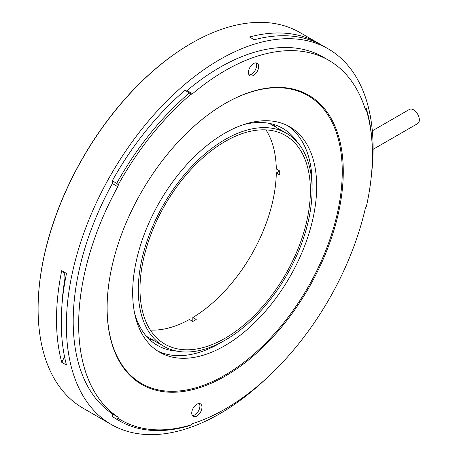 <?xml version="1.0" encoding="UTF-8"?>
<svg xmlns="http://www.w3.org/2000/svg" width="457" height="457" viewBox="0 0 457 457"><rect width="100%" height="100%" fill="white"/><g stroke="black" fill="none" stroke-linecap="round" stroke-linejoin="round"><path stroke-width="0.69" d="M150.37 330.063A120.488 69.567 120 0 0 189.409 319.483L192.82 321.448A120.488 69.567 120 0 0 194.522 320.483A120.488 69.567 120 0 0 196.224 319.483L192.82 317.512A120.488 69.567 120 0 0 276.296 172.929L279.701 174.894A120.488 69.567 120 0 0 279.701 170.958L276.296 168.993A120.488 69.567 120 0 0 265.94 129.891M225.192 141.436A120.488 69.567 -60 0 1 285.436 135.466A120.488 69.567 -60 0 1 303.905 232.019A120.488 69.567 -60 0 1 225.192 338.191A120.488 69.567 -60 0 1 164.948 344.161A120.488 69.567 -60 0 1 146.48 247.608A120.488 69.567 -60 0 1 225.192 141.436M225.192 139.465A122.899 70.955 120 0 0 144.909 247.768A122.899 70.955 120 0 0 163.743 346.246A122.899 70.955 120 0 0 225.192 340.162A122.899 70.955 120 0 0 305.482 231.859A122.899 70.955 120 0 0 286.642 133.381A122.899 70.955 120 0 0 225.192 139.465M276.296 172.929L278.85 171.449L279.718 171.952M192.82 317.512L192.82 321.448M243.295 124.721A125.309 72.349 -60 0 1 282.734 128.343A125.309 72.349 -60 0 1 297.513 142.424M273.44 124.373A125.309 72.349 -60 0 1 276.376 127.457M191.283 43.352A216.395 124.938 120 0 0 191.112 43.449A216.395 124.938 120 0 0 38.097 308.481L38.097 308.875A216.881 125.218 -60 0 1 191.454 43.255L191.454 43.255A216.881 125.218 -60 0 1 299.895 32.51L323.07 45.894A216.881 125.218 120 0 0 323.07 45.889A216.881 125.218 120 0 0 254.321 39.753L249.551 36.994A216.881 125.218 -60 0 1 318.295 43.135L318.295 43.135A14.458 8.346 120 0 1 318.129 43.289M224.684 133.267A130.125 75.131 -60 0 1 289.744 126.823A130.125 75.131 -60 0 1 309.692 231.099A130.125 75.131 -60 0 1 224.684 345.766A130.125 75.131 -60 0 1 159.619 352.21A130.125 75.131 -60 0 1 139.671 247.94A130.125 75.131 -60 0 1 224.684 133.267M157.362 350.816A130.125 75.131 120 0 0 220.08 343.11A130.125 75.131 120 0 0 222.673 341.573M312.057 186.753A130.125 75.131 120 0 0 287.407 125.566M61.729 270.653L66.499 273.406A216.881 125.218 120 0 0 66.499 365.069L61.729 362.315A216.881 125.218 -60 0 1 61.729 270.653M266.614 378.213A216.881 125.218 -60 0 1 219.743 413.745A216.881 125.218 -60 0 1 111.302 424.49L83.014 408.158A216.881 125.218 -60 0 1 38.097 308.875L38.097 308.481M111.302 424.49A216.881 125.218 -60 0 1 78.056 250.699A216.881 125.218 -60 0 1 219.743 59.581A216.881 125.218 -60 0 1 328.177 48.842A216.881 125.218 -60 0 1 371.381 175.545M225.192 103.465L225.192 103.459A166.999 96.416 -60 0 1 343.276 171.638A166.999 96.416 -60 0 1 225.192 376.168A166.999 96.416 -60 0 1 107.109 307.989A166.999 96.416 -60 0 1 225.192 103.459L225.192 103.459M224.935 103.608A166.274 95.999 -60 0 1 342.253 171.786A166.274 95.999 -60 0 1 224.684 375.283A166.274 95.999 -60 0 1 107.109 307.692M186.313 91.006A2.411 1.394 120 0 0 186.707 90.834A2.411 1.394 120 0 0 187.084 90.56A207.238 119.648 -60 0 1 219.743 67.453A207.238 119.648 -60 0 1 323.362 57.188L328.812 60.335A207.238 119.648 -60 0 1 365.24 109.137A2.411 1.394 -60 0 0 365.663 109.703A2.411 1.394 -60 0 0 366.286 109.806L366.337 108.629A209.649 121.042 -60 0 1 372.415 153.638L372.415 154.814A208.203 120.208 120 0 0 366.286 109.806M187.084 90.56L192.54 93.714A207.238 119.648 -60 0 1 225.192 70.601A207.238 119.648 -60 0 1 328.812 60.335M112.273 416.618A2.411 1.394 120 0 0 112.353 413.802L117.803 416.95A2.411 1.394 -60 0 1 118.237 418.378L116.701 419.178L112.268 416.618A209.649 121.042 -60 0 0 114.918 418.229L119.346 420.783A209.649 121.042 -60 0 0 189.478 425.678L191.06 424.884A2.411 1.394 -60 0 1 192.157 423.793A2.411 1.394 -60 0 1 192.54 423.622A207.238 119.648 -60 0 0 365.24 208.78A2.411 1.394 -60 0 1 366.286 206.907A208.203 120.208 120 0 0 372.415 154.814M192.54 93.714A2.411 1.394 -60 0 1 192.157 93.982A2.411 1.394 -60 0 1 191.06 94.153L190.832 94.028M185.045 90.275A209.649 121.042 -60 0 0 112.273 180.806L116.701 183.366L118.237 184.748A208.203 120.208 120 0 1 191.06 94.153L185.045 90.269M249.048 74.897A7.232 4.176 120 0 0 251.493 74.205A7.232 4.176 120 0 0 255.983 62.889M253.538 63.58A7.232 4.176 -60 0 1 257.148 63.226A7.232 4.176 -60 0 1 258.256 69.018A7.232 4.176 -60 0 1 253.538 75.388A7.232 4.176 -60 0 1 249.922 75.742A7.232 4.176 -60 0 1 248.814 69.95A7.232 4.176 -60 0 1 253.538 63.58M192.363 415.556A7.232 4.176 120 0 0 194.808 414.865A7.232 4.176 120 0 0 199.298 403.548M196.853 404.239A7.232 4.176 -60 0 1 200.469 403.879A7.232 4.176 -60 0 1 201.577 409.678A7.232 4.176 -60 0 1 196.853 416.047A7.232 4.176 -60 0 1 193.237 416.401A7.232 4.176 -60 0 1 192.129 410.609A7.232 4.176 -60 0 1 196.853 404.239M373.095 149.325L417.647 123.601A8.192 4.73 -120 0 0 418.903 117.038A8.192 4.73 -120 0 0 413.551 109.817A8.192 4.73 -120 0 0 409.455 109.412L372.329 130.845M119.346 420.783A209.649 121.042 -60 0 1 116.701 419.178M118.237 418.378A208.203 120.208 120 0 0 191.06 424.884M189.478 92.828A209.649 121.042 -60 0 0 116.701 183.366L116.792 183.417M118.237 184.748A2.411 1.394 -60 0 1 117.803 186.679L112.353 183.531A2.411 1.394 120 0 0 112.348 180.846M364.783 107.732L366.337 108.629M117.803 416.95A207.238 119.648 -60 0 1 117.803 186.679M112.353 413.802A207.238 119.648 -60 0 1 112.353 183.531M61.878 306.213A209.649 121.042 -60 0 1 64.717 279.913A14.458 8.346 120 0 0 62.141 270.887M61.729 362.315A14.458 8.346 120 0 0 64.391 355.98M177.013 351.142A125.309 72.349 -60 0 1 157.431 345.383A125.309 72.349 -60 0 1 134.569 313.039M153.483 340.322A125.309 72.349 -60 0 1 149.342 339.317M65.197 280.187L64.717 279.913M146.406 336.238L163.743 346.246M269.304 123.367L286.642 133.381M191.112 43.449L191.454 43.255M323.07 45.889L328.177 48.842"/></g></svg>
